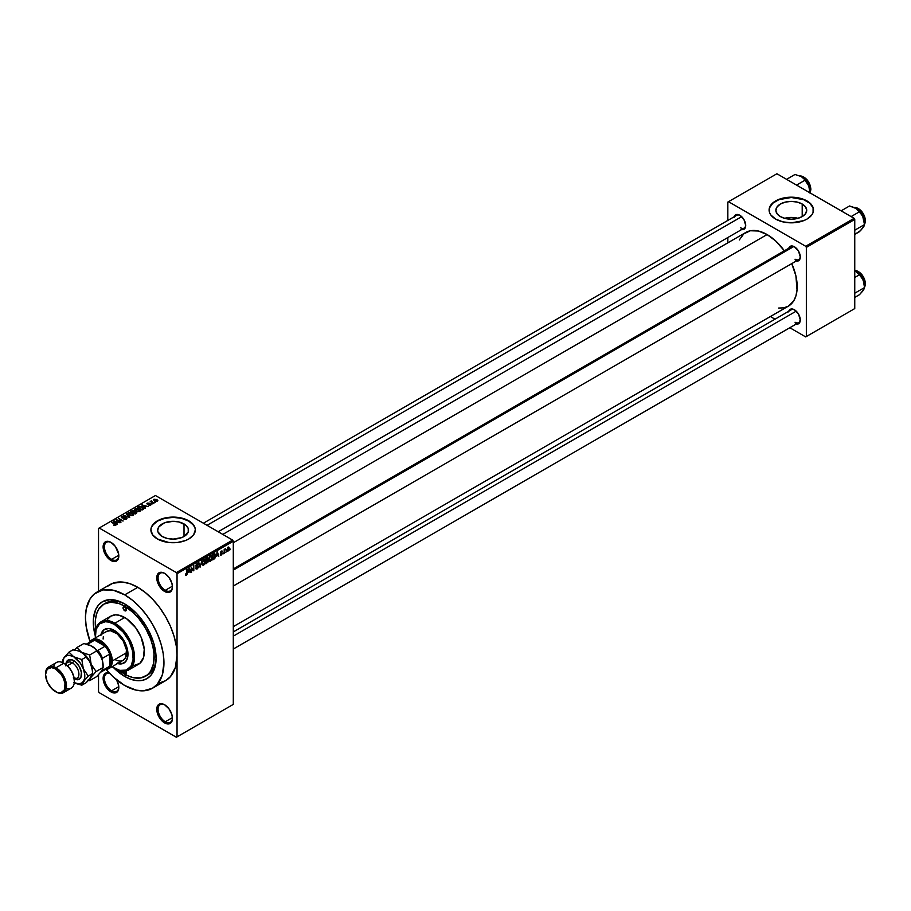 <?xml version="1.0" encoding="UTF-8"?>
<svg xmlns="http://www.w3.org/2000/svg" width="911" height="911" viewBox="0 0 911 911"><rect width="100%" height="100%" fill="white"/><g stroke="black" fill="none" stroke-linecap="round" stroke-linejoin="round"><path stroke-width="1.37" d="M164.948 573.531A10.18 5.876 -120 0 0 158.07 578.052A10.18 5.876 -120 0 0 165.267 590.328L164.606 591.467A11.103 6.411 60 0 1 156.76 577.87A11.103 6.411 60 0 1 164.606 573.338L161.6 572.29L158.081 573.6L156.908 576.185L157.352 581.685L161.6 589.041L164.606 591.467L168.968 592.457L171.86 590.055L172.464 586.935L171.86 583.12L168.968 577.38L164.606 573.338A11.103 6.411 60 0 1 172.464 586.935A11.103 6.411 60 0 1 164.606 591.467L165.267 590.328A10.18 5.876 60 0 1 158.616 581.366A10.18 5.876 60 0 1 160.177 573.213A10.18 5.876 60 0 1 164.948 573.531M164.948 704.966A10.18 5.876 -120 0 0 158.07 709.487A10.18 5.876 -120 0 0 165.267 721.763L164.606 722.901A11.103 6.411 60 0 1 156.76 709.305A11.103 6.411 60 0 1 164.606 704.772L161.6 703.725L158.081 705.034L156.908 707.619L157.352 713.119L161.6 720.476L164.606 722.901L168.968 723.892L171.86 721.489L172.464 718.369L171.86 714.554L168.968 708.815L164.606 704.772A11.103 6.411 60 0 1 172.464 718.369A11.103 6.411 60 0 1 164.606 722.901L165.267 721.763A10.18 5.876 60 0 1 158.616 712.801A10.18 5.876 60 0 1 160.177 704.647A10.18 5.876 60 0 1 164.948 704.966M109.434 673.092L106.61 672.808L104.435 674.06L103.273 676.645L103.273 680.187L106.61 687.885L110.971 691.927L111.62 690.8A10.18 5.876 -120 0 0 118.806 687.008A10.18 5.876 60 0 1 116.71 691.301A10.18 5.876 60 0 1 111.62 690.8L118.794 686.655L111.62 690.8A10.18 5.876 60 0 1 104.97 681.827A10.18 5.876 60 0 1 106.53 673.673A10.18 5.876 60 0 1 109.662 673.354A10.18 5.876 -120 0 0 104.492 679.515A10.18 5.876 -120 0 0 111.62 690.8L110.971 691.927A11.103 6.411 60 0 1 103.159 679.264A11.103 6.411 60 0 1 109.388 673.07M111.301 542.569A10.18 5.876 -120 0 0 104.423 547.078A10.18 5.876 -120 0 0 111.62 559.365L110.971 560.493A11.103 6.411 60 0 1 103.114 546.896A11.103 6.411 60 0 1 110.971 542.364L107.965 541.316L104.435 542.626L103.114 546.896L103.717 550.711L105.414 554.64L109.434 559.434L112.497 561.199L115.333 561.483L118.214 559.081L118.669 554.104L115.333 546.406L110.971 542.364A11.103 6.411 60 0 1 118.817 555.961A11.103 6.411 60 0 1 110.971 560.493L111.62 559.365A10.18 5.876 60 0 1 104.97 550.392A10.18 5.876 60 0 1 106.53 542.239A10.18 5.876 60 0 1 111.301 542.569M798.025 218.321A15.407 8.894 0 0 0 784.576 218.321L791.306 217.422L798.025 218.321M802.204 204.018L802.204 216.602L797.205 218.526L791.306 219.209L785.407 218.526L780.408 216.602A15.407 8.894 180 0 1 775.887 210.304A15.407 8.894 180 0 1 785.407 202.083A15.407 8.894 180 0 1 802.204 204.018L805.54 206.899L806.713 210.304L805.54 213.709L802.204 216.602L802.204 204.018A15.407 8.894 180 0 1 806.713 210.304A15.407 8.894 180 0 1 797.205 218.526A15.407 8.894 180 0 1 780.408 216.602L777.06 213.709L775.887 210.304L777.06 206.899L780.408 204.018L785.407 202.083L791.306 201.411L797.205 202.083L802.204 204.018M813.5 210.156A22.206 12.822 0 0 0 806.998 201.24L806.998 200.944A22.206 12.822 180 0 1 813.5 210.008A22.206 12.822 180 0 1 799.801 221.851A22.206 12.822 180 0 1 775.603 219.073L782.8 221.851L791.306 222.831L803.639 220.667L806.998 219.073L811.815 214.916L813.079 212.502L813.079 207.503L809.765 202.88L803.639 199.35L799.801 198.165L791.306 197.186L778.962 199.35L772.835 202.88L769.522 207.503L769.522 212.502L770.786 214.916L775.603 219.073A22.206 12.822 180 0 1 769.1 210.008A22.206 12.822 180 0 1 782.8 198.165A22.206 12.822 180 0 1 806.998 200.944L806.998 201.24A22.206 12.822 0 0 0 782.925 198.439A22.206 12.822 0 0 0 769.1 210.156M162.215 536.499A15.407 8.894 180 0 1 157.705 530.202A15.407 8.894 180 0 1 167.214 521.98A15.407 8.894 180 0 1 184.011 523.916L184.011 536.499L181.676 537.604L173.113 539.107L167.214 538.424L162.215 536.499L158.002 531.944L157.705 530.202L158.878 526.797L164.549 522.8L173.113 521.308L179.011 521.98L185.924 525.26L188.224 528.471L188.224 531.944L184.011 536.499L184.011 523.916A15.407 8.894 180 0 1 188.52 530.202A15.407 8.894 180 0 1 179.011 538.424A15.407 8.894 180 0 1 162.215 536.499M195.318 530.054A22.206 12.822 0 0 0 188.816 521.138L188.816 520.841A22.206 12.822 180 0 1 195.318 529.906A22.206 12.822 180 0 1 181.608 541.749A22.206 12.822 180 0 1 157.409 538.97L168.786 542.478L177.44 542.478L185.445 540.565L188.816 538.97L193.622 534.803L195.318 529.906L194.886 527.401L191.572 522.777L188.816 520.841L181.608 518.063L173.113 517.084L160.78 519.247L154.654 522.777L151.34 527.401L150.907 529.906L152.604 534.803L157.409 538.97A22.206 12.822 180 0 1 150.907 529.906A22.206 12.822 180 0 1 164.618 518.063A22.206 12.822 180 0 1 188.816 520.841L188.816 521.138A22.206 12.822 0 0 0 164.732 518.336A22.206 12.822 0 0 0 150.907 530.054M233.296 568.942L791.329 246.767A7.402 4.27 60 0 1 794.711 246.961A7.402 4.27 -120 0 0 789.962 248.737M788.767 248.247A8.324 4.806 60 0 1 794.381 246.756L791.101 246.016L789.484 246.949L788.596 248.897M734.209 216.75A8.324 4.806 60 0 1 739.823 215.258L736.543 214.518L734.926 215.451L734.038 217.399M788.767 311.243A8.324 4.806 60 0 1 794.381 309.751L791.101 309.011L789.484 309.945L788.596 311.892M118.794 555.22L111.62 559.365L118.794 555.22M172.43 717.629L165.267 721.763L172.43 717.629M172.43 586.194L165.267 590.328L172.43 586.194M95.769 629.717A41.633 24.039 60 0 1 103.888 604.13L105.847 603.002A41.633 24.039 60 0 1 125.707 604.517A41.633 24.039 -120 0 0 104.89 603.606M124.705 603.925L136.718 613.627L146.91 627.372L153.708 643.064L156.1 658.311L155.496 665.041L153.708 670.815L150.816 675.404L146.91 678.638L142.15 680.403L136.718 680.619L130.831 679.287L124.705 676.44A44.411 25.633 60 0 1 113.761 667.854L124.705 676.44L125.695 674.732L124.705 676.44A44.411 25.633 60 0 0 156.1 658.311A44.411 25.633 60 0 0 124.705 603.925L124.705 603.925A44.411 25.633 60 0 0 95.268 635.832L93.457 625.698L93.457 618.592L95.689 609.561L98.593 604.972L102.499 601.727L109.901 599.666L115.595 600.224L124.705 603.925M159.596 682.908L165.54 680.699A55.503 32.044 -120 0 0 177.041 655.294A55.503 32.044 -120 0 0 137.789 587.31L124.705 594.86A55.503 32.044 60 0 1 160.962 643.781A55.503 32.044 60 0 1 152.456 688.26A55.503 32.044 60 0 1 124.705 685.505A55.503 32.044 60 0 1 106.097 669.357L113.306 676.975L124.705 685.505L136.103 690.139L143.209 690.834L152.456 688.26L157.341 684.207L162.26 675.028L163.957 662.844L163.206 653.574L160.962 643.781L157.341 633.851L152.456 624.16L146.512 615.096L139.725 606.988L132.357 600.155L124.705 594.86L137.789 587.31L130.125 583.757L122.769 582.083L112.884 583.222L107.452 586.365M222.796 534.415L745.824 232.453A42.555 24.574 -120 0 1 767.096 234.56L775.83 241.096L784.348 250.798A42.555 24.574 -120 0 0 767.096 234.56L233.296 542.74L767.096 234.56L758.362 231.007L750.379 230.756L743.832 233.831L739.299 239.957M778.609 308.055L783.813 307.85L788.379 306.153A42.555 24.574 -120 0 0 791.75 263.609L795.895 275.839L797.045 289.994L795.895 296.018L793.64 301.006L788.379 306.153L233.296 626.631M233.296 631.938L791.329 309.763A7.402 4.27 60 0 1 794.711 309.956M736.771 215.269A7.402 4.27 60 0 1 740.153 215.463M152.456 688.26L165.54 680.699L170.425 676.657L175.345 667.478L177.041 655.294L177.041 736.874L233.296 704.397L233.296 541.236L177.041 573.714L177.041 736.874L233.296 704.397L176.381 737.25L99.197 692.679L98.536 691.551L98.536 674.721L98.536 691.551L99.197 692.679L176.381 737.25L233.296 704.397L233.296 541.236L232.647 540.098L176.381 572.575L99.197 528.016L155.451 495.527L232.647 540.098L233.296 541.236L177.041 573.714L177.041 655.294L176.279 646.013L174.047 636.22L170.425 626.29L165.54 616.61L159.596 607.535L152.809 599.427L145.441 592.605L137.789 587.31A55.503 32.044 -120 0 0 110.037 584.566L96.953 592.116A55.503 32.044 60 0 1 124.705 594.86L113.306 590.237L102.897 589.907L94.368 593.915L90.087 598.834L86.203 609.117L85.452 617.521L86.203 626.802L90.143 641.708A55.503 32.044 60 0 1 96.953 592.116M226.281 551.326L225.86 552.317L226.281 551.326M224.618 551.053L224.197 553.284L224.197 549.435L225.416 548.786L224.618 551.053L225.507 548.821L224.197 549.435L224.197 553.284L224.618 551.053M223.423 552.977L223.013 553.968L223.423 552.977M222.352 553.171L221.282 552.556L222.295 553.683L220.621 555.061L220.337 554.343L221.942 553.512L220.462 553.068L220.963 551.303L222.136 551.03L220.804 552.339L222.352 553.171L220.804 552.339L222.295 551.565L221.327 551.03L220.394 552.658L221.942 553.512L220.337 554.343L221.35 554.993L220.337 554.412L221.35 554.993L222.352 553.171L221.419 552.533M216.545 556.12L217.456 551.884L218.788 556.405L217.991 555.289L216.545 556.12L217.991 555.289L218.788 556.405L217.456 551.884L216.545 556.12M210.521 561.244L209.257 561.017L208.926 559.058L209.758 556.53L211.101 555.642L212.047 556.746L211.819 559.479L210.521 561.244L212.126 557.612L210.521 555.824L208.915 559.536L209.325 561.108L210.521 561.244L208.995 560.367L210.521 561.244L209.325 561.108M203.677 565.196L202.379 564.911L202.14 562.52L203.119 560.231L204.428 559.605L205.271 561.119L204.929 563.567L203.677 565.196L205.282 561.563L203.688 559.775L202.071 563.476L202.481 565.059L203.677 565.196L202.151 564.319L203.677 565.196L202.481 565.059M186.322 575.217L185.423 574.089L186.732 574.124L187.267 569.318L187.119 574.146L186.322 575.217L187.267 572.905L186.846 569.557L186.789 573.93L186.345 574.59L185.423 574.089L186.322 575.217L185.673 575.217M188.475 572.324L189.386 568.088L190.718 572.609L189.921 571.493L188.475 572.324L189.921 571.493L190.718 572.609L189.386 568.088L188.475 572.324M191.606 567.872L191.196 572.336L191.196 567.052L193.394 570.024L193.804 565.537L193.804 570.833L191.606 567.872L193.804 570.833L193.804 565.537L193.394 570.024L191.196 567.052L191.606 572.097L191.606 567.872M198.45 566.688L197.129 565.925L198.45 566.688L198.245 567.667L197.004 569.045L195.945 568.817L195.774 567.974L196.981 568.43L198.029 567.029L195.956 566.198L196.286 564.353L198.006 563.51L198.325 564.444L197.083 564.194L196.309 565.64L198.097 565.845L198.45 566.688L197.812 565.788L196.434 565.959L197.083 564.194L198.325 564.444L197.072 563.59L195.888 565.72L198.029 566.938L197.186 568.327L195.774 567.974L197.152 568.965L195.785 568.179L197.152 568.965L198.45 566.688L197.812 565.788M201.798 560.925L200.078 567.211L198.849 562.634L200.261 566.483L201.798 560.925L200.261 566.483L198.849 562.634L200.078 567.211L201.798 560.925M208.437 560.834L207.104 560.06L208.437 560.834L208.266 561.814L205.886 563.863L205.886 558.568L208.015 557.691L208.437 560.641L208.323 558.489L207.173 557.828L205.886 558.568L205.886 563.863L208.437 560.834L207.867 559.855M215.52 555.619L214.871 558.329L212.719 559.912L212.719 554.617L214.825 553.683L215.52 555.619L214.54 553.672L212.719 554.617L212.719 559.912L213.937 559.206L213.402 558.899L213.937 559.206L215.52 555.619M229.196 548.433L228.593 550.62L227.272 551.166L227.488 547.659L228.57 547.033L229.139 547.807L228.035 547.158L226.873 549.811L228.035 551.132L226.93 550.495L228.035 551.132L229.196 548.433M230.198 549.06L229.788 550.05L230.198 549.06M98.536 528.391L98.536 591.193L98.536 528.391L99.197 528.016L176.381 572.575L177.041 573.714L176.381 572.575L232.647 540.098L155.451 495.527L98.536 528.391M155.633 502.223L154.563 502.086L155.633 502.223M152.775 503.874L151.704 503.737L152.775 503.874M145.544 508.053L144.53 507.051L145.976 506.22L148.14 506.55L141.786 504.933L145.1 508.304L144.53 507.051L145.976 506.22L148.14 506.55L141.786 504.933L145.544 508.053M135.238 508.645L135.238 510.411L135.238 508.645L136.035 510.969L138.529 511.675L140.237 511.128L140.157 509.83L137.766 508.486L135.34 508.589L134.794 509.875L137.459 511.538L139.93 511.356L140.419 510.274L139.189 509.078L135.238 508.645L134.68 509.431M128.394 512.597L128.394 514.362L128.394 512.597L129.191 514.92L131.685 515.626L133.405 515.079L133.313 513.781L130.933 512.438L128.497 512.54L127.95 513.827L130.102 515.33L133.086 515.307L133.587 514.214L132.346 513.03L128.394 512.597L127.836 513.383M126.561 519.076L127.084 518.108L126.162 517.391L122.04 517.391L124.124 516.343L122.222 516.218L121.277 517.118L122.381 518.04L126.196 517.858L125.843 518.86L123.634 518.985L125.069 519.407L126.561 519.076L126.527 517.562L122.883 517.778L122.336 516.708L124.408 516.48L121.789 516.412L121.858 517.824L126.117 517.812L126.06 518.746L123.634 518.985L126.561 519.076L126.527 517.562L126.527 519.099L126.527 517.562M117.473 524.258L116.46 523.267L117.906 522.424L120.07 522.755L113.716 521.138L117.029 524.508L116.46 523.267L117.906 522.424L120.07 522.755L113.716 521.138L117.473 524.258M115.731 525.328L115.15 523.905L111.62 522.345L115.321 524.554L115.219 525.51L113.761 525.214L115.526 525.431L116.004 524.565L112.042 522.105L115.367 524.611L113.556 525.112L116.107 524.85M120.958 522.242L117.291 520.124L123.156 520.978L118.578 518.336L121.835 520.693L115.959 519.839L120.958 522.242L117.291 520.124L123.156 520.978L118.578 518.336L121.835 520.693L115.959 519.839L120.958 522.242M129.84 517.118L126.572 513.724L129.077 516.936L123.623 515.421L129.43 517.357L126.572 513.724L129.077 516.936L123.623 515.421L129.84 517.118M136.525 513.257L136.901 512.096L133.997 510.49L130.649 511.356L135.227 514.009L136.525 513.257L136.445 511.754L134.236 510.615L130.649 511.356L135.227 514.009L136.525 513.257L136.445 511.754M143.289 509.351L142.549 507.108L139.394 506.402L137.493 507.416L142.07 510.058L143.927 508.645L142.549 507.108L139.827 506.334L137.493 507.416L142.07 510.058L143.927 508.6M150.759 505.104L151.146 504.33L150.258 503.715L147.514 503.806L149.062 503.054L146.865 503.669L148.026 504.443L150.349 504.193L148.675 505.081L149.711 505.354L150.759 505.104L150.691 503.908L147.65 503.942L149.21 503.123L147.286 503.123L147.297 504.216L150.349 504.193L148.675 505.081L150.759 505.104L150.691 503.908L150.691 505.149L150.691 503.908M153.959 503.191L151.636 501.756L151.647 500.822L150.213 501.505L153.549 503.43L151.647 500.822L150.213 501.505L153.959 503.191M157.444 501.255L156.84 499.57L153.993 499.262L153.993 500.538L153.993 499.262L154.563 500.925L157.444 501.255L157.774 500.355L156.692 499.479L153.743 499.444L153.891 500.446L155.53 501.357L157.865 500.663M156.088 657.15A41.633 24.039 60 0 1 147.48 675.108A41.633 24.039 60 0 1 146.477 675.632A41.633 24.039 -120 0 0 156.088 657.15M727.843 202.071L727.843 220.416L727.843 202.071L776.912 173.75L854.097 218.321L805.688 246.266L728.504 201.695L805.688 246.266L806.349 247.393L806.349 336.535L854.757 308.578L854.757 219.449L806.349 247.393L806.349 336.535L805.688 336.911L789.803 327.732L805.688 336.911L854.757 308.578L805.688 336.911L854.757 308.578L854.757 219.449L854.097 218.321L854.757 219.449L806.349 247.393L805.688 246.266L854.097 218.321L776.912 173.75L727.843 202.071M727.843 237.509L727.843 242.827L727.843 237.509M774.999 319.192L770.399 316.538L774.999 319.192M795.519 323.883L798.537 323.758L800.268 319.955L798.537 314.147L794.381 309.751A8.324 4.806 60 0 1 800.268 319.955A8.324 4.806 60 0 1 796.168 324.065M740.962 229.39L743.091 229.595L744.708 228.661L745.71 225.45L743.98 219.653L739.823 215.258A8.324 4.806 60 0 1 745.71 225.45A8.324 4.806 60 0 1 741.611 229.561M795.519 260.888L797.649 261.093L799.266 260.159L800.268 256.948L798.537 251.151L794.381 246.756A8.324 4.806 60 0 1 800.268 256.948A8.324 4.806 60 0 1 796.168 261.07M800.257 256.56A7.402 4.27 60 0 1 798.731 259.589A7.402 4.27 60 0 1 795.03 259.214A7.402 4.27 -120 0 0 800.257 256.56M745.699 225.063A7.402 4.27 60 0 1 744.173 228.092A7.402 4.27 60 0 1 740.472 227.716A7.402 4.27 -120 0 0 745.699 225.063M800.257 319.556A7.402 4.27 60 0 1 798.731 322.585A7.402 4.27 60 0 1 795.03 322.221A7.402 4.27 -120 0 0 800.257 319.556M116.654 679.891A11.103 6.411 60 0 1 118.817 687.395A11.103 6.411 60 0 1 110.971 691.927L115.333 692.918L118.214 690.515L118.669 685.539L116.517 679.663M172.452 586.536A10.18 5.876 60 0 1 170.346 590.84A10.18 5.876 60 0 1 165.267 590.328A10.18 5.876 -120 0 0 172.452 586.536M172.452 717.97A10.18 5.876 60 0 1 170.346 722.275A10.18 5.876 60 0 1 165.267 721.763A10.18 5.876 -120 0 0 172.452 717.97M118.806 555.573A10.18 5.876 60 0 1 116.71 559.866A10.18 5.876 60 0 1 111.62 559.365A10.18 5.876 -120 0 0 118.806 555.573M194.886 527.708L193.622 525.294L188.816 521.138L181.608 518.359L173.113 517.38L164.618 518.359L157.409 521.138L152.604 525.294L151.34 527.708M813.079 207.81L809.765 203.187L803.639 199.646L791.306 197.493L778.962 199.646L772.835 203.187L769.522 207.81M115.321 525.499L115.321 524.93M114.16 521.582L114.16 520.887L114.16 521.582M116.46 523.927L116.46 523.267L116.46 523.927M116.061 522.868L114.444 521.263L114.444 521.878L114.444 521.263L117.223 522.208L116.061 523.529L114.444 521.263L117.223 522.208L116.061 522.868M126.117 517.812L126.06 518.746M121.789 516.412L121.858 517.824M122.29 517.585L122.336 516.708M126.572 514.419L126.572 513.724L126.572 514.419M133.587 514.817L133.587 514.214L133.587 514.817M133.086 515.307L133.587 514.214M129.624 514.681L128.929 512.904L130.706 512.768L131.924 513.257L132.55 515.524L129.624 515.136L128.508 513.474L129.783 512.677L132.96 514.442L131.617 515.239L129.624 514.681M128.508 514.453L128.929 512.904M131.947 511.23L131.947 510.615L131.947 511.23M134.236 512.107L134.236 511.287M134.748 511.435L134.236 510.615M132.972 512.221L131.605 511.424L133.894 510.9L134.145 512.164L134.145 511.492L132.972 512.699L131.605 511.424L133.894 510.9L132.972 512.221M135.113 513.451L133.507 512.529L136.035 511.993L136.365 513.348L136.365 512.665L135.113 513.941L133.507 512.529L136.035 511.993L136.365 512.665L135.113 513.451M133.894 510.9L134.145 511.492M140.419 510.877L140.419 510.274L140.419 510.877M139.93 511.356L140.419 510.274M136.456 510.729L135.773 508.953L137.55 508.816L138.757 509.317L139.394 511.583L136.456 511.185L135.352 509.522L136.616 508.725L139.804 510.502L138.666 511.276L136.456 510.729M139.804 511.424L139.804 510.467L139.394 511.048M141.945 509.511L138.438 507.484L139.861 506.767L142.127 507.347L143.084 508.087L141.945 509.989L138.438 507.484L140.18 506.732L142.127 507.347L143.084 508.087L141.945 509.511M142.23 505.377L142.23 504.683L142.23 505.377M144.53 507.723L144.53 507.051L144.53 507.723M144.132 506.664L142.515 505.058L142.515 505.673L142.515 505.058L145.293 505.992L144.132 507.325L142.515 505.058L145.293 505.992L144.132 506.664M150.349 504.193L150.315 504.819M147.286 503.123L147.286 504.216M151.067 500.948L151.169 501.574M153.993 499.262L153.583 499.843M154.972 500.686L154.46 499.535L156.464 499.82L156.977 501.426L154.972 500.686L154.46 499.535L156.464 499.82L156.977 500.97L154.972 501.141L154.46 499.535M132.96 515.375L132.96 514.419L132.55 515M136.035 511.993L136.365 512.665M135.352 510.513L135.773 508.953M143.084 508.087L142.697 509.078M156.464 499.82L156.977 500.97M186.345 574.59L185.844 573.782M190.126 572.267L190.718 572.609L190.126 572.267M188.623 571.63L188.896 568.578L189.773 570.958L188.304 571.436L189.773 570.958L189.203 568.749L188.623 571.63M192.506 569.5L193.394 570.024L192.506 569.5M192.95 570.332L193.804 570.833L192.95 570.332M196.207 569.09L197.152 568.965M197.186 568.327L196.184 567.667M195.888 565.72L198.029 566.938M198.325 564.444L197.072 563.59M197.083 564.194L197.915 564.752M197.095 565.936L196.434 565.959M204.633 559.684L203.688 559.775M203.688 560.39L204.69 560.698L203.233 560.766L202.493 563.249L203.233 560.128L204.69 560.698L204.873 561.791L203.677 564.581L202.094 563.021L203.005 564.661L202.128 564.148M208.323 558.489L207.173 557.828M207.025 558.534L206.296 560.527L205.886 558.705L207.902 558.819L206.296 560.527L207.822 559.32L207.776 558.352L207.025 558.534L207.902 558.819M207.116 560.675L206.296 561.142L206.296 562.998L205.886 560.903L207.116 560.675L206.581 560.367L208.027 561.074L206.296 562.998L207.936 561.631L207.97 560.709L207.116 560.675L208.027 561.074M211.477 555.733L210.521 555.824M210.521 556.439L211.534 556.746L210.692 556.359L209.712 557.373L209.576 560.47L210.521 560.629L208.926 559.069L210.065 556.177L211.534 556.746L211.705 557.839L210.521 560.629L208.961 560.197M214.472 554.332L213.14 555.004L213.14 559.047L212.719 554.765L214.666 554.389L214.928 557.247L212.719 558.807L214.905 557.35L214.996 554.867L213.891 553.945M218.196 556.063L218.788 556.405L218.196 556.063M216.693 555.425L216.966 552.373L217.843 554.753L216.362 555.232L217.843 554.753L217.274 552.544L216.693 555.425M220.337 554.343L221.35 554.993M221.373 554.435L220.747 554.07M220.405 552.408L221.828 553.228L220.405 552.408M220.394 552.658L221.419 553.25M222.295 551.565L221.339 551.018M227.329 551.212L228.035 551.132M228.741 547.09L228.035 547.158M227.294 549.572L227.625 547.488L228.775 548.718L228.046 550.586L226.896 549.344L228.046 550.586L227.42 548.593L228.023 547.716L228.775 548.479L228.023 547.716M203.677 564.581L204.747 562.896L204.69 560.698M210.521 560.629L211.591 558.944L211.534 556.746M228.046 550.586L228.775 548.718M125.912 670.963A2.312 1.332 60 0 1 125.866 673.536L124.705 673.423L126.344 672.477L125.866 673.536A2.312 1.332 60 0 1 124.705 673.423L123.099 670.974M124.705 610.723L126.344 609.778L125.866 610.837A2.312 1.332 60 0 1 124.705 610.723L123.065 607.899L123.543 606.84L124.705 606.954A2.312 1.332 60 0 1 126.219 608.992A2.312 1.332 60 0 1 125.866 610.837L124.705 610.723A2.312 1.332 60 0 1 123.19 608.685A2.312 1.332 60 0 1 123.543 606.84A2.312 1.332 60 0 1 124.705 606.954L126.344 609.778L124.705 610.723M118.214 663.162A19.427 11.217 -120 0 0 124.272 662.855M100.768 635.354L101.542 632.826L104.526 629.399L108.978 628.533L114.239 630.366A19.427 11.217 60 0 1 126.925 647.482A19.427 11.217 60 0 1 123.953 663.049A19.427 11.217 60 0 1 117.565 663.538M128.77 669.881L138.586 664.221A27.751 16.022 -120 0 0 142.833 641.982A27.751 16.022 -120 0 0 124.705 617.521L114.888 623.192A27.751 16.022 60 0 1 133.017 647.641A27.751 16.022 60 0 1 128.77 669.881A27.751 16.022 60 0 1 114.888 668.515L114.239 668.139A26.829 15.487 60 0 1 112.042 666.727L119.74 670.371L126.276 670.109L130.968 666.214L133.12 659.279L132.391 650.352L128.906 640.797L123.179 632.075L114.239 624.32L114.888 623.192A27.751 16.022 -120 0 0 95.268 634.523A27.751 16.022 -120 0 0 95.268 634.899A27.751 16.022 60 0 1 101.019 621.814A27.751 16.022 60 0 1 114.888 623.192L124.705 617.521A27.751 16.022 -120 0 0 110.823 616.155L115.458 614.857L119.011 615.21L126.629 618.74L135.602 627.633L141.023 637.017L144.234 649.236L143.482 657.605L139.873 663.322L133.951 665.508M95.393 637.882A26.829 15.487 60 0 1 95.268 635.274A26.829 15.487 60 0 1 114.239 624.32L108.728 622.088L105.3 621.746L99.572 623.864L96.088 629.387L95.393 637.882M118.965 670.211L127.586 675.677L133.245 677.647L141.057 677.886L147.457 674.892L150.668 671.202L153.572 663.481L154.005 653.768L152.877 646.582L150.668 639.146L145.521 628.169L138.586 618.216L133.245 612.591L124.705 606.191L118.965 603.526L110.823 602.194L103.888 604.13A41.633 24.039 60 0 1 124.705 606.191L126.606 605.098L124.705 606.191A41.633 24.039 60 0 1 151.898 642.881A41.633 24.039 60 0 1 145.521 676.235A41.633 24.039 60 0 1 124.705 674.174A41.633 24.039 60 0 1 119.295 670.473M105.107 632.644L106.564 631.425A16.649 9.611 60 0 1 114.888 632.257A16.649 9.611 60 0 1 125.775 646.924A16.649 9.611 60 0 1 123.213 660.27A16.649 9.611 60 0 1 114.888 659.45M103.888 604.13L98.741 609.174L96.532 614.06L95.404 619.935L95.837 630.15M125.866 670.86L126.344 672.477L124.705 673.423A2.312 1.332 60 0 1 123.133 671.179M107.396 619.514L110.823 616.155L101.019 621.814M100.905 634.694A19.427 11.217 60 0 1 104.526 629.399A19.427 11.217 60 0 1 114.239 630.366L119.489 634.603L123.953 640.615L127.711 650.909L127.711 657.104L125.661 661.637L121.869 663.823L116.915 663.333M114.888 668.515A27.751 16.022 -120 0 0 134.521 657.184A27.751 16.022 -120 0 0 114.888 623.192L114.239 624.32A26.829 15.487 60 0 1 133.211 657.184A26.829 15.487 60 0 1 114.239 668.139L114.888 668.515L114.239 668.139M103.467 630.446L101.417 634.978M117.576 662.957L122.529 663.447M92.17 639.738A16.649 9.611 60 0 1 105.004 644.202A16.649 9.611 60 0 1 112.281 660.953L126.663 652.652L112.281 660.953A16.649 9.611 -120 0 0 103.125 642.426A16.649 9.611 -120 0 0 89.904 642.118A16.649 9.611 60 0 1 92.17 639.738L106.564 631.425L110.39 630.685L117.189 633.84L123.213 641.048L126.435 649.862L125.775 657.332L123.213 660.27L108.83 668.583A16.649 9.611 60 0 1 105.63 669.357A16.649 9.611 -120 0 0 112.281 660.953L110.971 660.953A15.726 9.076 60 0 1 109.662 666.248A15.726 9.076 60 0 1 105.084 668.89M103.114 639.055L103.342 636.527M104.856 629.228A19.427 11.217 -120 0 0 101.565 634.318M864.425 224.3L863.901 226.475L860.644 230.517L854.757 234.423L859.517 231.667L863.844 226.475M865.154 218.856L865.45 220.701L864.402 221.441L865.291 220.917A10.18 5.876 -120 0 0 854.689 207.48A10.18 5.876 60 0 1 865.291 220.917L865.291 220.473A9.622 5.557 -120 0 0 858.287 208.573M864.505 224.243A10.18 5.876 -120 0 0 865.291 220.917M864.505 223.036A12.207 7.049 -120 0 0 863.343 217.387A12.207 7.049 -120 0 0 855.862 208.084L862.592 215.748L864.505 224.584L864.209 220.291L862.717 215.941L860.189 211.91L855.862 208.084L849.542 205.977L841.138 210.828L849.542 205.977L857.069 208.892L859.517 211.728L851.102 216.59L859.517 211.728L863.343 217.387L864.505 224.584L854.757 230.21L864.505 224.584L862.717 228.08M858.481 208.687L859.813 209.598M861.089 210.783L864.767 217.16M793.72 246.574L233.296 570.127L793.72 246.574M796.214 311.152L233.296 636.151L796.214 311.152M207.036 525.317L741.656 216.659L207.036 525.317M90.03 642.824A15.726 9.076 60 0 1 94.607 640.182A15.726 9.076 60 0 1 105.084 646.229L99.846 641.697L94.607 640.182L105.084 646.229A15.726 9.076 60 0 1 109.662 654.155A15.726 9.076 60 0 1 110.971 660.953L109.662 654.155L109.662 666.248L110.971 660.953L112.281 660.953A16.649 9.611 60 0 1 108.83 668.583M86.477 644.1L91.977 640.911A15.726 9.076 -120 0 1 94.607 640.182L87.422 644.339A15.726 9.076 -120 0 0 87.365 644.339A15.726 9.076 60 0 1 87.422 644.339L94.607 640.182L105.084 646.229L97.887 650.386A15.726 9.076 60 0 1 102.465 658.311L109.662 654.155L109.662 666.248L102.465 670.405A15.726 9.076 60 0 1 100.825 672.124A15.726 9.076 -120 0 0 102.465 670.405L109.662 666.248A15.726 9.076 -120 0 1 107.714 668.162L100.517 672.307M109.662 654.155A15.726 9.076 -120 0 0 105.084 646.229L97.887 650.386A15.726 9.076 -120 0 1 102.465 658.311L109.662 654.155M854.689 270.476A10.18 5.876 60 0 1 865.291 283.925L865.291 283.469A9.622 5.557 -120 0 0 858.287 271.569M864.402 284.437L865.291 283.925A10.18 5.876 -120 0 0 854.757 270.476L861.954 274.61L865.45 283.697L864.402 284.437M854.757 297.419L859.517 294.663L854.757 297.419M864.505 286.031A12.207 7.049 -120 0 0 863.343 280.383L864.505 287.58L864.209 283.287L861.977 277.525L858.105 272.708L854.472 270.385L859.517 274.735L854.757 277.479L859.517 274.735L863.343 280.383L864.505 287.58L854.757 293.205L864.505 287.58L863.343 290.347L859.517 294.663L863.844 289.47M855.828 271.057A12.207 7.049 -120 0 1 855.862 271.079L858.868 273.733L863.343 280.383A12.207 7.049 -120 0 0 855.862 271.079L855.805 271.045M862.717 291.076L864.505 287.58M864.505 287.238A10.18 5.876 -120 0 0 865.291 283.925M858.481 271.683L859.813 272.605M861.089 273.79L864.767 280.167M865.154 281.863L864.505 287.318M809.868 192.802L809.651 188.793L808.786 185.89L809.947 193.075L809.332 187.598L807.419 183.031L804.618 179.251L801.304 176.586L804.311 179.239L808.786 185.89A12.207 7.049 -120 0 0 801.304 176.586L801.247 176.552M810.596 187.359L810.892 189.192L809.845 189.932L810.733 189.42A10.18 5.876 -120 0 0 800.131 175.982A10.18 5.876 60 0 1 810.733 189.42L810.733 188.976A9.622 5.557 -120 0 0 803.73 177.076M809.947 192.745A10.18 5.876 -120 0 0 810.733 189.42M796.544 185.092L804.96 180.23L796.544 185.092M801.304 176.586L794.984 174.479L786.58 179.33L794.984 174.479L801.304 176.586A12.207 7.049 -120 0 0 801.27 176.563L804.311 179.239L808.786 185.89A12.207 7.049 -120 0 1 809.947 191.538M803.923 177.189L805.256 178.1M806.531 179.285L810.209 185.662M74.326 680.961A13.881 8.017 -120 0 0 74.338 680.597A13.881 8.017 -120 0 0 64.522 663.607L63.861 663.219A14.804 8.541 60 0 1 63.872 663.219A14.804 8.541 60 0 1 74.338 681.348A14.804 8.541 60 0 1 66.218 688.443M63.417 692.656A14.804 8.541 60 0 1 56.015 691.927L55.366 691.551A13.881 8.017 60 0 1 45.55 674.55A13.881 8.017 60 0 1 55.366 668.89L51.608 667.581L47.201 669.209L45.55 674.55L47.201 681.804L51.608 688.522L57.279 692.44L60.809 692.793L64.43 689.786L64.988 683.569L63.519 678.638L60.809 673.946L55.366 668.89L56.015 667.752A14.804 8.541 -120 0 0 45.55 673.798A14.804 8.541 -120 0 0 45.55 674.186A14.804 8.541 60 0 1 48.613 667.023A14.804 8.541 60 0 1 56.015 667.752L63.861 663.219L56.015 667.752L55.366 668.89A13.881 8.017 60 0 1 65.171 685.881A13.881 8.017 60 0 1 55.366 691.551L56.015 691.927A14.804 8.541 -120 0 0 66.48 685.881A14.804 8.541 -120 0 0 56.015 667.752A14.804 8.541 60 0 1 65.683 680.802A14.804 8.541 60 0 1 63.417 692.656L71.263 688.124A14.804 8.541 -120 0 0 73.54 676.269A14.804 8.541 -120 0 0 63.861 663.219L68.279 666.636L71.457 670.929L73.586 675.825L74.338 681.348M65.854 665.918A11.103 6.411 60 0 1 73.677 660.577A1.845 1.07 -60 0 1 72.368 662.844A9.247 5.341 -120 0 0 67.163 662.821M73.301 677.864L76.991 678.41A9.247 5.341 -120 0 0 78.414 670.997A9.247 5.341 -120 0 0 72.368 662.844L67.368 665.736L72.368 662.844A9.247 5.341 -120 0 0 67.744 662.388L65.068 663.937M91.897 646.172L96.247 649.668L99.857 654.531L102.271 660.088L103.114 665.485A15.726 9.076 -120 0 0 101.622 658.209A15.726 9.076 -120 0 0 92 646.229L94.824 648.416L100.654 656.114L102.339 660.418L103.114 667.478L101.622 671.054L96.691 676.611L89.665 680.665L91.157 677.089L96.088 671.532L103.114 667.478L101.622 671.054L96.691 676.611L89.665 680.665L91.157 677.089L96.088 671.532L91.157 664.256L89.665 654.986L96.691 650.932L100.654 656.114L102.339 660.418L103.114 667.478L96.088 671.532L91.157 664.256L89.665 654.986L81.534 652.276L76.831 647.573L83.858 643.519L90.2 645.341L94.824 648.416L96.691 650.932L89.665 654.986L81.534 652.276L76.831 647.573L74.042 650.488L76.831 647.573L83.858 643.519L92 646.229A15.726 9.076 -120 0 0 91.943 646.195M87.456 680.187L89.665 680.665L87.456 680.187M73.677 682.487L79.234 683.979L82.502 682.555L84.416 679.173L84.7 674.334L83.311 668.788L80.453 663.367L68.974 652.105L73.392 649.554L79.724 651.376L83.072 653.301L90.189 662.149L92.649 671.532A15.726 9.076 -120 0 0 91.157 664.256A15.726 9.076 -120 0 0 81.534 652.276A15.726 9.076 -120 0 0 81.466 652.242A15.726 9.076 60 0 1 81.534 652.276A15.726 9.076 60 0 1 91.157 664.256A15.726 9.076 60 0 1 92.626 672.272L92.626 672.272M100.814 671.976L102.271 669.915M92.649 673.514L89.027 679.72L86.226 682.658L81.819 685.197L75.465 683.375L81.819 685.197L85.44 679.002L88.242 676.064L92.649 673.514L88.242 676.064L83.311 668.788L81.819 659.518L86.226 656.968L81.819 659.518L69.418 655.328L66.913 655.544L64.043 657.662A15.726 9.076 60 0 1 73.677 656.808A15.726 9.076 60 0 1 83.311 668.788A15.726 9.076 60 0 1 83.311 681.622L88.242 676.064L83.311 668.788L81.819 659.518L73.677 656.808L68.974 652.105L73.392 649.554L79.724 651.376L84.359 654.451L89.016 660.259L91.863 666.465L92.649 673.514L91.874 675.962L86.226 682.658L81.819 685.197L83.311 681.622A15.726 9.076 60 0 1 74.258 682.794M62.574 662.57A15.726 9.076 60 0 1 64.043 657.662L68.974 652.105L64.043 657.662L62.563 663.219L62.563 661.238M65.979 663.436L68.131 660.031L72.151 659.871L75.214 661.637L79.234 666.442L81.375 672.318L80.931 677.306L78.039 679.697L75.214 679.424M62.882 659.735L63.337 658.778L62.882 659.735M64.043 657.662L63.337 658.778L64.043 657.662M53.669 666.704A14.804 8.541 60 0 1 63.861 663.219A14.804 8.541 -120 0 0 56.471 662.491L48.613 667.023M77.572 677.978A9.247 5.341 -120 0 0 78.232 670.428A9.247 5.341 -120 0 0 72.368 662.844A1.845 1.07 120 0 0 73.677 660.577A11.103 6.411 60 0 1 81.33 672.022A11.103 6.411 60 0 1 77.128 679.777M56.015 691.927L55.366 691.551M738.024 214.54L203.392 523.21M115.412 524.747L115.412 525.465M126.47 518.257L126.47 519.133M121.96 517.163L121.96 517.869M136.434 512.472L136.434 513.303M143.243 508.463L143.243 509.374M150.577 504.489L150.577 505.195M147.491 503.726L147.491 504.307M151.499 501.517L151.499 502.246M154.232 499.877L154.232 500.72M157.204 500.64L157.204 501.357M186.049 574.625L185.423 574.26M196.48 568.407L195.774 567.997M197.846 566.471L196.97 565.97M197.664 564.103L196.924 563.681M196.469 565.982L195.888 565.651M204.406 560.333L203.563 559.844M207.719 558.318L207.025 557.908M207.799 560.493L207.07 560.083M211.238 556.382L210.395 555.904M221.715 551.508L221.122 551.166M228.456 547.67L227.818 547.306M227.613 550.62L226.885 550.198M111.62 542.74L110.971 542.364M165.267 705.148L164.606 704.772M124.602 662.673L123.953 663.049M95.268 634.523L95.268 635.274M147.48 675.108L145.521 676.235M864.505 224.322L865.45 220.701L861.886 211.534L854.609 207.446M798.731 259.589L233.296 586.035M233.296 649.031L798.731 322.585M218.196 531.762L744.173 228.092M809.947 192.825L810.892 189.192L807.328 180.036L800.052 175.948M63.872 663.219L64.522 663.607M76.991 678.41L74.315 679.959M103.114 665.485L103.114 667.478M45.55 673.798L45.55 674.55"/></g></svg>
